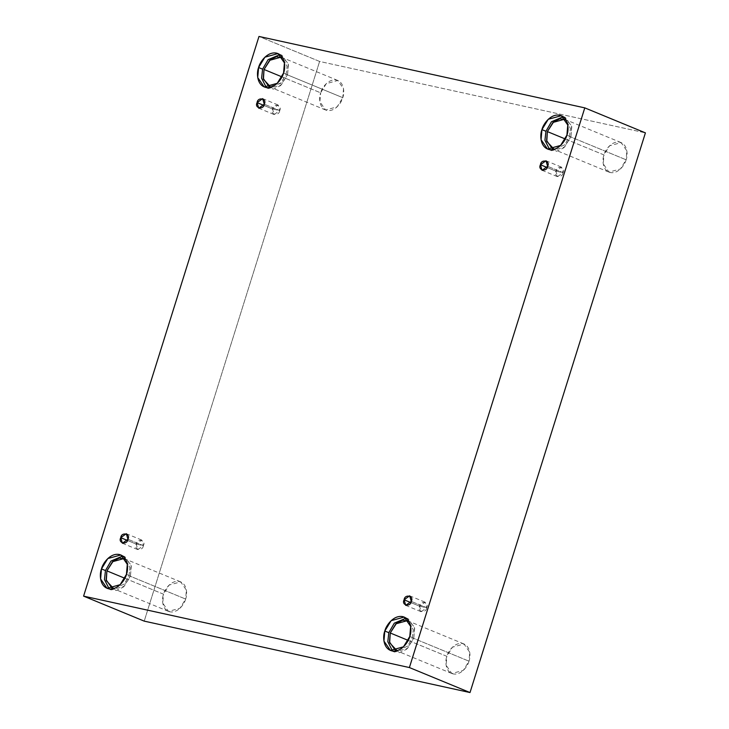 <?xml version="1.0" encoding="UTF-8"?>
<svg xmlns="http://www.w3.org/2000/svg" width="729" height="729" viewBox="0 0 729 729"><rect width="100%" height="100%" fill="white"/><g stroke="black" fill="none" stroke-linecap="round" stroke-linejoin="round"><path stroke-width="0.55" stroke-dasharray="3.65 2.73" d="M419.549 606.173L426.72 607.749C429.818 602.181 420.104 600.058 419.549 606.173L425.107 602.181L426.72 607.749L411.274 601.379L426.72 607.749L421.162 611.74L419.549 606.173L410.782 602.564L419.549 606.173C416.45 611.731 426.164 613.864 426.72 607.749L419.549 606.173M555.89 171.115L563.061 172.682C566.16 167.123 556.446 164.991 555.89 171.115L561.448 167.114L563.061 172.682L547.616 166.312L563.061 172.682L557.503 176.682L555.89 171.115L547.124 167.497L555.89 171.115C552.792 176.673 562.496 178.805 563.061 172.682L555.89 171.115M272.555 108.995L279.717 110.562C282.816 105.003 273.111 102.88 272.555 108.995L278.104 104.994L279.717 110.562L264.272 104.201L279.717 110.562L274.159 114.562L272.555 108.995L263.789 105.377L272.555 108.995C269.448 114.553 279.161 116.686 279.717 110.562L272.555 108.995M136.214 544.062L143.376 545.629C146.474 540.071 136.77 537.938 136.214 544.062L141.763 540.061L143.376 545.629L127.93 539.26L143.376 545.629L137.817 549.63L136.214 544.062L127.447 540.444L136.214 544.062C133.106 549.62 142.82 551.744 143.376 545.629L136.214 544.062M569.486 136.441L570.37 128.432L566.141 120.167L570.37 128.432L569.486 136.441L564.592 144.88L554.14 149.281L564.592 144.88L569.486 136.441L626.102 159.788L569.486 136.441M565.33 138.993L603.986 154.94L609.581 145.791L621.126 142.602L626.867 150.867L626.102 159.788C627.933 155.441 627.915 144.187 619.796 142.182C611.549 140.597 604.933 150.402 603.986 154.94C602.154 159.277 602.172 170.531 610.291 172.536C618.538 174.122 625.154 164.317 626.102 159.788L620.507 168.928L608.961 172.117L603.22 163.852L603.986 154.94L565.33 138.993M563.198 116.758L565.303 117.342L571.782 126.682L570.916 136.751L566.916 135.102L570.916 136.751L571.582 125.625L563.198 116.758M412.359 637.829L413.243 629.82L409.015 621.555L413.243 629.82L412.359 637.829L407.465 646.268L397.013 650.669L407.465 646.268L412.359 637.829L468.975 661.176L412.359 637.829M408.204 640.39L446.859 656.328L452.463 647.179L463.999 643.989L469.74 652.255L468.975 661.176C470.806 656.829 470.788 645.575 462.669 643.57C454.422 641.985 447.806 651.79 446.859 656.328C445.027 660.665 445.045 671.928 453.165 673.924C461.411 675.519 468.027 665.714 468.975 661.176L463.38 670.316L451.834 673.514L446.093 665.24L446.859 656.328L408.204 640.39M406.071 618.156L408.176 618.73L414.655 628.07L413.79 638.148L409.789 636.49L413.79 638.148L414.455 627.022L406.071 618.156M129.015 575.71L129.899 567.709L125.68 559.444L129.899 567.709L129.015 575.71L124.121 584.157L113.669 588.558L124.121 584.157L129.015 575.71L185.631 599.056L129.015 575.71M124.859 578.27L163.524 594.208L169.119 585.068L180.664 581.87L186.396 590.144L185.631 599.056C187.462 594.718 187.453 583.455 179.334 581.46C171.087 579.874 164.472 589.67 163.524 594.208C161.683 598.555 161.701 609.809 169.821 611.813C178.067 613.399 184.683 603.594 185.631 599.056L180.036 608.205L168.49 611.394L162.749 603.129L163.524 594.208L124.859 578.27M122.727 556.036L124.832 556.619L131.311 565.959L130.445 576.028L126.445 574.379L130.445 576.028L131.111 564.902L122.727 556.036M325.617 110.006L269.001 86.66L280.547 83.471L286.142 74.322L342.758 97.668L337.163 106.808L325.617 110.006L319.876 101.732L320.651 92.82C318.81 97.157 318.828 108.421 326.947 110.416C335.194 112.011 341.81 102.206 342.758 97.668C344.589 93.321 344.58 82.067 336.461 80.062C328.214 78.477 321.598 88.282 320.651 92.82L281.986 76.882L320.651 92.82L326.246 83.68L337.791 80.482L343.523 88.747L342.758 97.668L286.142 74.322L287.026 66.321L282.806 58.047L287.026 66.321L286.142 74.322L281.248 82.76L270.796 87.161M279.854 54.648L281.959 55.222L288.438 64.562L287.572 74.64L283.572 72.991L287.572 74.64L288.237 63.514L279.854 54.648M319.603 61.446L144.214 621.126L319.603 61.446L258.986 36.45L319.603 61.446L645.411 132.869L319.603 61.446M266.313 87.507L273.311 89.138L280.364 85.758L287.572 74.64L281.248 84.965L268.208 88.574L266.313 87.507M109.186 588.895L116.184 590.536L123.237 587.146L130.445 576.028L124.121 586.362L111.081 589.961L109.186 588.895M392.521 651.015L399.519 652.646L406.572 649.266L413.79 638.148L407.465 648.473L394.425 652.081L392.521 651.015M549.648 149.618L556.646 151.258L563.699 147.878L570.916 136.751L564.592 147.085L551.552 150.693L549.648 149.618M409.662 595.812L425.107 602.181M546.003 160.745L561.448 167.114M262.659 98.634L278.104 104.994M126.317 533.692L141.763 540.061M564.51 119.255L621.126 142.602M561.303 115.692L565.303 117.342M407.383 620.643L463.999 643.989M404.176 617.08L408.176 618.73M124.048 558.532L180.664 581.87M120.832 554.969L124.832 556.619M281.175 57.135L337.791 80.482M277.959 53.572L281.959 55.222M264.208 86.924L268.208 88.574M107.081 588.312L111.081 589.961M111.874 588.048L168.49 611.394M390.425 650.432L394.425 652.081M395.218 650.168L451.834 673.514M547.552 149.044L551.552 150.693M552.336 148.78L608.961 172.117M122.381 543.26L137.817 549.63M258.713 108.193L274.159 114.562M542.057 170.313L557.503 176.682M405.716 605.38L421.162 611.74"/><path stroke-width="1.09" d="M411.274 601.379L409.662 595.812L404.112 599.803L410.782 602.564L404.112 599.803C404.668 593.688 414.373 595.821 411.274 601.379C410.719 607.494 401.005 605.371 404.112 599.803L405.716 605.38L411.274 601.379M547.616 166.312L546.003 160.745L540.444 164.745L547.124 167.497L540.444 164.745C541.009 158.621 550.714 160.754 547.616 166.312C547.06 172.436 537.346 170.304 540.444 164.745L542.057 170.313L547.616 166.312M264.272 104.201L262.659 98.634L257.109 102.625L263.789 105.377L257.109 102.625C257.665 96.51 267.379 98.634 264.272 104.201C263.716 110.316 254.002 108.184 257.109 102.625L258.713 108.193L264.272 104.201M127.93 539.26L126.317 533.692L120.768 537.692L127.447 540.444L120.768 537.692C121.324 531.569 131.038 533.701 127.93 539.26C127.375 545.383 117.661 543.251 120.768 537.692L122.381 543.26L127.93 539.26M566.141 120.167L564.51 119.255L552.965 122.445L547.37 131.594L565.33 138.993L547.37 131.594L553.73 121.77L559.954 118.763L566.141 120.167M566.916 135.102L567.782 125.033L561.303 115.692L548.254 119.301L541.939 129.625L545.939 131.275L551.434 121.77L563.198 116.758L551.434 121.77L545.939 131.275L544.937 140.287L549.648 149.618L544.937 140.287L545.939 131.275L541.939 129.625C543.005 124.504 550.477 113.432 559.799 115.218C568.966 117.478 568.985 130.199 566.916 135.102C565.841 140.232 558.368 151.304 549.055 149.509C539.879 147.249 539.861 134.537 541.939 129.625L541.073 139.704L547.552 149.044L560.592 145.435L566.916 135.102M409.015 621.555L407.383 620.643L395.838 623.842L390.243 632.982L408.204 640.39L390.243 632.982L396.603 623.158L402.827 620.151L409.015 621.555M409.789 636.49L410.655 626.421L404.176 617.08L391.127 620.689L384.812 631.022L388.812 632.672L394.307 623.158L406.071 618.156L394.307 623.158L388.812 632.672L387.81 641.684L392.521 651.015L387.81 641.684L388.812 632.672L384.812 631.022C385.878 625.892 393.35 614.82 402.672 616.616C411.839 618.875 411.858 631.587 409.789 636.49C408.714 641.62 401.242 652.692 391.929 650.897C382.752 648.637 382.734 635.925 384.812 631.022L383.946 641.092L390.425 650.432L403.465 646.823L409.789 636.49M125.68 559.444L124.048 558.532L112.503 561.722L106.908 570.871L124.859 578.27L106.908 570.871L113.259 561.048L119.483 558.031L125.68 559.444M126.445 574.379L127.311 564.31L120.832 554.969L107.792 558.569L101.468 568.902L105.468 570.552L110.972 561.048L122.727 556.036L110.972 561.048L105.468 570.552L104.466 579.564L109.186 588.895L104.466 579.564L105.468 570.552L101.468 568.902C102.534 563.781 110.015 552.7 119.328 554.496C128.495 556.756 128.514 569.477 126.445 574.379C125.379 579.5 117.898 590.581 108.585 588.786C99.417 586.526 99.39 573.805 101.468 568.902L100.602 578.972L107.081 588.312L120.121 584.704L126.445 574.379M282.806 58.047L281.175 57.135L269.63 60.334L264.026 69.474L281.986 76.882L264.026 69.474L270.386 59.65L276.61 56.643L282.806 58.047M283.572 72.991L284.438 62.913L277.959 53.572L264.919 57.181L258.595 67.515L262.595 69.164L268.099 59.65L279.854 54.648L268.099 59.65L262.595 69.164L261.593 78.176L266.313 87.507L261.593 78.176L262.595 69.164L258.595 67.515C259.661 62.384 267.142 51.312 276.455 53.108C285.622 55.368 285.64 68.079 283.572 72.991C282.506 78.112 275.024 89.184 265.711 87.389C256.544 85.129 256.517 72.417 258.595 67.515L257.729 77.584L264.208 86.924L277.248 83.316L283.572 72.991M144.214 621.126L83.589 596.131L258.986 36.45L584.786 107.874L409.397 667.554L83.589 596.131L144.214 621.126L470.014 692.55L409.397 667.554L470.014 692.55L645.411 132.869L584.786 107.874L645.411 132.869L470.014 692.55L144.214 621.126M258.986 36.45L83.589 596.131L409.397 667.554L584.786 107.874L258.986 36.45M270.796 87.161L263.433 79.297L264.026 69.474L263.26 78.395L269.001 86.66M113.669 588.558L106.306 580.685L106.908 570.871L106.133 579.783L111.874 588.048L113.669 588.558M397.013 650.669L389.651 642.805L390.243 632.982L389.477 641.903L395.218 650.168L397.013 650.669M554.14 149.281L546.777 141.408L547.37 131.594L546.604 140.506L552.336 148.78L554.14 149.281"/></g></svg>
